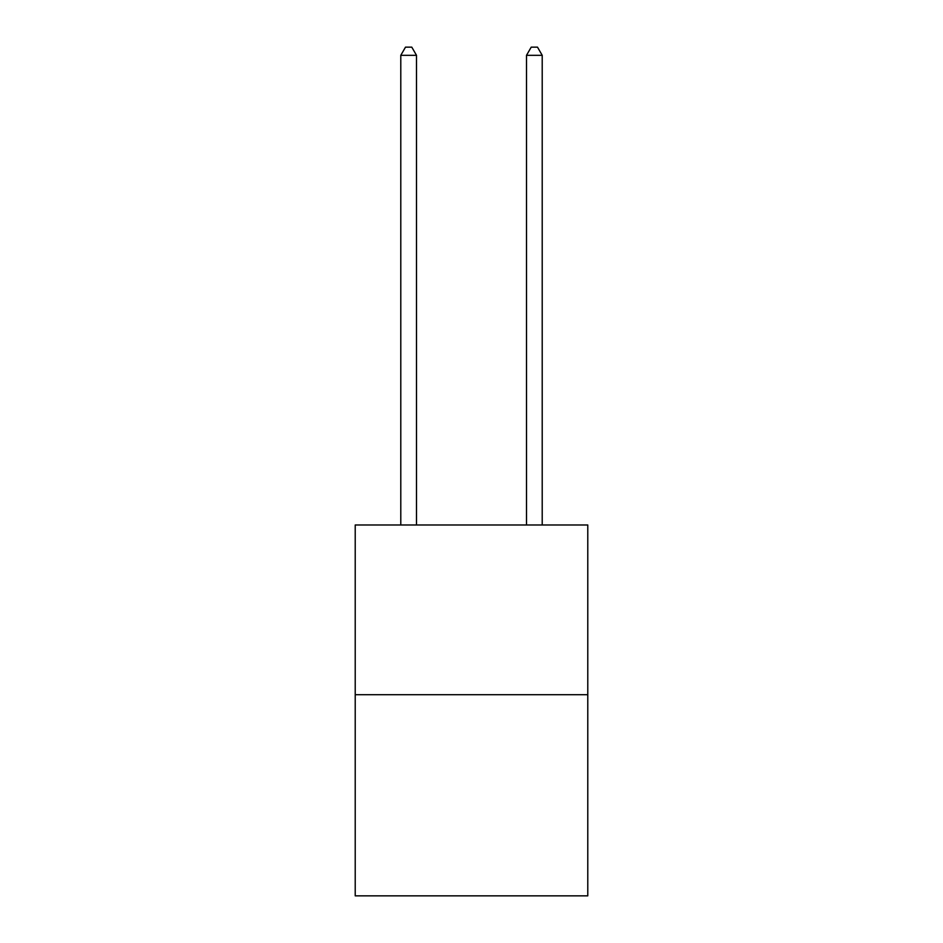 <?xml version="1.0" encoding="UTF-8"?>
<svg xmlns="http://www.w3.org/2000/svg" width="943" height="943" viewBox="0 0 943 943"><rect width="100%" height="100%" fill="white"/><g stroke="black" fill="none" stroke-linecap="round" stroke-linejoin="round"><path stroke-width="1.41" d="M587.784 694.708L587.784 524.992L355.216 524.992L355.216 895.85L587.784 895.85L587.784 694.708L355.216 694.708M416.5 524.992L416.5 55.319L400.787 55.319L400.787 524.992M400.787 55.319L405.502 47.15L411.785 47.15L416.5 55.319M542.213 524.992L542.213 55.319L526.5 55.319L526.5 524.992M526.5 55.319L531.215 47.15L537.498 47.15L542.213 55.319"/></g></svg>
